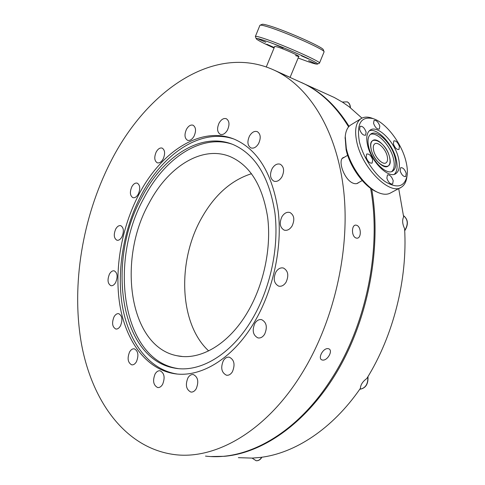 <?xml version="1.0" encoding="UTF-8"?>
<svg xmlns="http://www.w3.org/2000/svg" width="485" height="485" viewBox="0 0 485 485"><rect width="100%" height="100%" fill="white"/><g stroke="black" fill="none" stroke-linecap="round" stroke-linejoin="round"><path stroke-width="0.73" d="M162.596 384.387C165.221 377.657 164.397 373.129 160.123 370.795C158.201 370.546 156.528 371.607 155.103 373.971C152.484 380.695 153.333 385.217 157.649 387.539C159.529 387.764 161.178 386.715 162.596 384.387M196.201 388.776C198.977 381.774 198.032 377.039 193.369 374.565C191.278 374.287 189.465 375.384 187.938 377.857C185.173 384.854 186.143 389.582 190.847 392.044C192.903 392.292 194.685 391.201 196.201 388.776M264.634 334.213C267.587 327.211 266.604 322.367 261.688 319.67C259.051 319.166 256.777 320.403 254.867 323.374C251.921 330.382 252.94 335.226 257.923 337.899C260.506 338.354 262.743 337.13 264.634 334.213M292.091 225.968C294.916 219.669 294.219 215.194 290.006 212.533C286.956 211.696 284.271 213.085 281.955 216.686C279.136 223.003 279.869 227.477 284.143 230.108C287.132 230.896 289.781 229.52 292.091 225.968M227.429 130.107C229.799 124.718 229.441 120.929 226.368 118.74C223.737 117.934 221.324 119.346 219.129 122.984C216.771 128.373 217.147 132.156 220.257 134.333C222.845 135.109 225.24 133.696 227.429 130.107M194.036 136.218C196.298 130.95 195.976 127.282 193.066 125.221C190.678 124.53 188.477 125.888 186.476 129.295C184.221 134.569 184.561 138.225 187.495 140.274C189.853 140.941 192.03 139.589 194.036 136.218M254.14 322.561C273.304 290.43 282.573 247.114 278.196 211.072C272.376 173.739 257.947 149.865 234.922 139.456C201.22 125.051 160.953 151.641 138.819 194.594C121.432 227.841 114.12 269.417 119.837 304.907C125.706 340.197 145.16 368.012 172.624 373.365C198.977 378.73 232.06 359.979 254.14 322.561M233.806 139.001C200.717 127.676 162.56 153.945 141.165 195.255C123.784 228.429 116.497 269.921 122.262 305.344C128.161 340.561 147.664 368.327 175.146 373.68L176.801 373.959M141.893 197.213C106.482 260.306 119.328 357.978 173.915 367.969C199.226 373.25 230.993 355.226 252.103 319.36C270.369 288.654 279.16 247.332 274.934 212.939C269.333 177.31 255.486 154.551 233.394 144.669C201.378 131.138 163.057 156.291 141.893 197.213M232.291 144.221C200.857 133.605 164.536 158.468 144.087 197.831C108.688 260.784 121.632 358.294 176.267 368.273L177.862 368.545M251.515 173.697C231.248 180.177 214.625 194.921 201.657 217.941C177.14 260.845 178.947 323.574 208.659 350.91M149.01 203.276C167.937 166.949 201.881 144.979 230.114 156.588C250.048 165.3 262.561 185.537 267.647 217.298C271.521 247.932 263.785 284.725 247.556 312.182C228.671 344.465 199.965 360.785 177.067 355.747C128.889 346.648 117.158 259.645 149.01 203.276M301.106 374.687C265.598 431.808 215.176 459.792 174.806 454.627C125.069 448.34 91.562 400.616 81.28 342.846C71.259 284.525 82.517 217.51 110.168 162.796C146.009 90.707 216.067 41.08 276.868 71.447C310.418 88.44 337.499 132.223 343.829 192.012C350.049 251.721 333.48 323.119 301.106 374.687M370.588 188.301C381.774 248.465 366.26 325.423 331.431 378.93C296.462 434.093 246.204 461.168 205.488 456.094M356.548 225.246L356.069 225.143C351.583 224.343 351.176 235.734 355.65 237.862L356.675 238.171C361.604 238.838 361.434 226.598 356.548 225.246M327.666 348.6C322.58 348.472 317.542 358.924 322.149 359.985L322.47 360.052C327.472 361.04 333.413 350.4 328.721 348.782L327.666 348.6M136.443 361.707C138.916 355.329 138.225 351.043 134.363 348.842C132.55 348.588 130.95 349.637 129.568 351.983C127.1 358.354 127.81 362.634 131.702 364.829C133.49 365.059 135.066 364.017 136.443 361.707M120.468 325.847C122.82 319.827 122.25 315.777 118.758 313.692C116.976 313.407 115.4 314.468 114.011 316.875C111.671 322.883 112.259 326.932 115.776 329.006C117.528 329.273 119.092 328.218 120.468 325.847M115.691 282.415C117.946 276.711 117.473 272.855 114.278 270.86C112.478 270.527 110.865 271.624 109.434 274.146C107.185 279.845 107.67 283.689 110.895 285.683C112.665 285.992 114.266 284.907 115.691 282.415M121.959 236.801C124.154 231.333 123.754 227.629 120.765 225.677C118.892 225.282 117.194 226.434 115.672 229.12C113.484 234.582 113.896 238.287 116.909 240.227C118.752 240.602 120.438 239.457 121.959 236.801M138.316 194.036C140.492 188.726 140.147 185.1 137.273 183.16C135.279 182.681 133.454 183.894 131.799 186.804C129.634 192.108 129.998 195.728 132.89 197.662C134.86 198.116 136.667 196.91 138.316 194.036M163.16 158.947C165.355 153.703 165.033 150.089 162.19 148.113C160.02 147.537 158.025 148.822 156.206 151.981C154.018 157.219 154.357 160.826 157.225 162.796C159.365 163.348 161.341 162.069 163.16 158.947M258.59 143.59C261.1 137.989 260.681 134.012 257.329 131.659C254.461 130.768 251.86 132.211 249.526 135.982C247.023 141.59 247.471 145.561 250.866 147.895C253.685 148.749 256.256 147.319 258.59 143.59M281.912 176.892C284.58 170.981 284.046 166.767 280.294 164.245C277.274 163.33 274.565 164.761 272.176 168.531C269.514 174.454 270.078 178.668 273.879 181.166C276.85 182.039 279.524 180.614 281.912 176.892M286.077 282.179C289.005 275.48 288.145 270.775 283.489 268.047C280.585 267.368 278.063 268.684 275.923 272C273 278.711 273.904 283.41 278.626 286.108C281.464 286.738 283.949 285.429 286.077 282.179M232.412 371.765C235.304 364.653 234.297 359.797 229.387 357.196C227.047 356.833 225.028 357.997 223.336 360.67C220.451 367.782 221.493 372.632 226.459 375.214C228.75 375.542 230.733 374.39 232.412 371.765M297.378 80.746L304.592 84.02C321.664 92.593 336.335 106.876 348.612 126.864M344.156 157.358C336.669 158.256 343.98 180.256 353.413 183.3C355.602 184.064 357.378 183.797 358.736 182.506M274.916 70.483L290.085 77.364M373.644 150.477C372.923 147.185 373.292 144.979 374.747 143.857C377.936 141.299 385.617 148.889 387.194 156.067C387.951 159.419 387.582 161.669 386.078 162.808C382.926 165.337 375.178 157.698 373.644 150.477M389.528 157.031C390.564 161.578 390.061 164.621 388.018 166.167C383.768 169.574 373.28 159.25 371.219 149.477C370.255 145.039 370.752 142.069 372.71 140.559C377.027 137.091 387.394 147.337 389.528 157.031C386.048 141.02 366.957 132.726 371.219 149.477C374.863 166.143 394.147 173.685 389.528 157.031M406.212 173.321C404.696 169.259 402.835 167.386 400.64 167.713L400.143 170.884C401.665 174.958 403.52 176.837 405.721 176.522L406.212 173.321M399.416 146.47C397.882 142.426 396.021 140.559 393.838 140.88L393.383 143.875C394.917 147.931 396.779 149.798 398.967 149.489L399.416 146.47M398.446 157.989C394.766 141.65 377.324 124.324 370.025 130.204C366.775 132.726 365.957 137.71 367.563 145.142C371.031 161.705 388.818 179.256 395.93 173.551C399.416 170.92 400.252 165.737 398.446 157.989M394.36 174.26C397.245 171.357 397.852 166.355 396.178 159.262C392.753 144.166 377.354 127.652 369.309 130.792M368.685 146.834C371.643 160.941 386.787 175.873 392.88 170.993C395.839 168.756 396.56 164.342 395.032 157.758C391.922 143.815 377.027 129.046 370.801 134.054C368.012 136.218 367.309 140.474 368.685 146.834M391.734 171.538C394.317 169.126 394.893 164.827 393.45 158.65C390.516 145.627 377.13 131.435 370.346 134.418M359.403 141.753C362.822 156.667 374.123 174.073 385.284 181.687C397.409 188.914 404.684 186.864 407.109 175.54C407.679 171.369 407.273 166.549 405.89 161.093C401.513 142.972 385.708 122.341 373.104 118.625C360.937 115.994 356.372 123.705 359.403 141.753M406.957 176.467L406.806 177.413C406.133 181.996 404.369 185.228 401.513 187.095C390.34 196.019 362.162 168.289 356.827 142.111C354.402 130.544 355.699 122.784 360.725 118.849C363.538 116.909 367.054 116.6 371.255 117.922L373.298 118.686M351.522 124.499L350.455 125.154C347.448 127.337 345.714 131.126 345.253 136.509L346.32 148.368C350.121 166.604 365.993 188.107 378.967 192.872C383.762 194.74 387.727 194.697 390.88 192.763L400.361 187.707M376.809 191.89C364.484 187.077 349.685 166.834 346.096 149.659L345.162 137.522M393.208 180.669C391.668 176.479 389.74 174.57 387.43 174.933L386.872 178.225C388.418 182.421 390.34 184.342 392.65 183.985L393.208 180.669M372.698 159.868C371.11 155.564 369.109 153.618 366.69 154.03L366.126 157.231C367.709 161.541 369.709 163.5 372.128 163.099L372.698 159.868M366.12 132.144C364.52 127.858 362.513 125.924 360.112 126.324L359.597 129.337C361.198 133.624 363.204 135.576 365.605 135.182L366.12 132.144M379.822 126.1C378.245 121.947 376.318 120.05 374.032 120.407L373.571 123.323C375.147 127.482 377.075 129.386 379.355 129.04L379.822 126.1M258.499 39.061L265.829 42.316L258.499 39.061M275.71 44.759L283.149 48.063L275.71 44.759M262.015 24.383L262.252 24.286C263.143 24.111 265.592 24.632 269.593 25.863C286.205 30.804 323.495 47.427 323.283 49.712L323.307 49.767M319.488 63.092L324.113 51.786C324.386 49.464 285.235 32.034 267.859 26.833C263.67 25.541 261.118 24.984 260.202 25.159L259.881 25.384M256.201 38.703L255.371 36.472C255.716 36.066 258.323 36.654 263.197 38.236C281.379 44.032 322.458 62.28 319.463 63.153L317.384 64.044M298.129 58.03L308.799 61.922C313.468 63.499 316.262 64.232 317.19 64.123C322.513 64.311 281.87 46.136 263.694 40.291C258.444 38.576 255.953 38.06 256.219 38.745C257.335 40.097 263.276 43.189 274.055 48.033M266.817 44.244L273.916 47.391L266.817 44.244M308.648 60.601L315.729 63.729L308.648 60.601M301.409 55.805L308.727 59.049L301.409 55.805M274.74 46.366L277.826 47.069C288.017 50.41 306.678 59.394 295.577 55.581M301.518 82.535L305.592 84.475C322.386 92.908 336.875 106.876 349.061 126.367M371.692 189.071C381.659 245.549 369.109 315.814 338.827 368.661C308.448 421.513 263.967 452.923 224.47 456.3L211.369 456.537M398.706 188.586L403.641 216.886C402.065 220.087 402.386 224.009 404.599 228.653C407.655 279.099 393.402 335.79 366.836 378.47C362.671 381.537 360.537 384.811 360.428 388.297C332.383 429.098 294.747 453.336 260.36 457.422L252.291 458.101L238.365 457.67M327.042 94.205L334.298 97.497L342.489 102.153L349.176 106.791L361.949 118.11M403.508 215.679C408.006 219.432 408.406 224.391 404.702 230.557M403.508 215.643C408.218 219.438 408.625 224.488 404.714 230.805M367.836 376.839C368.151 384.102 365.46 388.242 359.761 389.261C365.648 388.339 368.388 384.114 367.969 376.615C368.388 384.114 365.648 388.339 359.743 389.279C365.46 388.242 368.151 384.102 367.836 376.839M261.712 457.24C260.215 459.707 258.347 460.865 256.11 460.72L252.091 458.107M261.912 457.209C260.463 459.628 258.644 460.805 256.462 460.744M342.301 102.038L347.248 101.88C349.145 102.923 350.152 104.845 350.273 107.628M347.151 101.832L347.412 101.953C349.321 103.008 350.328 104.942 350.437 107.755M321.846 359.876L322.149 359.985M226.968 375.281L226.459 375.214M279.178 286.235L278.626 286.108M274.298 181.305L273.879 181.166M251.218 148.022L250.866 147.895M132.029 364.865L131.702 364.829M276.868 71.447L304.592 84.02M177.067 355.747L181.972 356.439M176.267 368.273L173.915 367.969M175.146 373.68L172.624 373.365M284.64 230.254L284.143 230.108M258.481 337.99L257.923 337.899M191.296 392.092L190.847 392.044M158.031 387.582L157.649 387.539M290.06 77.43L298.833 56.345M266.289 66.918L274.752 46.342M356.778 183.603L362.216 180.565M342.404 158.389L347.666 155.291M385.769 162.984L386.078 162.808M345.084 138.352L345.253 136.509M350.455 125.154L360.725 118.849M373.104 118.625L371.255 117.922M392.274 171.326L392.88 170.993M395.214 173.945L395.93 173.551M262.252 24.286L260.202 25.159M255.371 36.472L259.911 25.323M323.283 49.712L324.113 51.786M305.592 84.475L334.298 97.497"/></g></svg>
